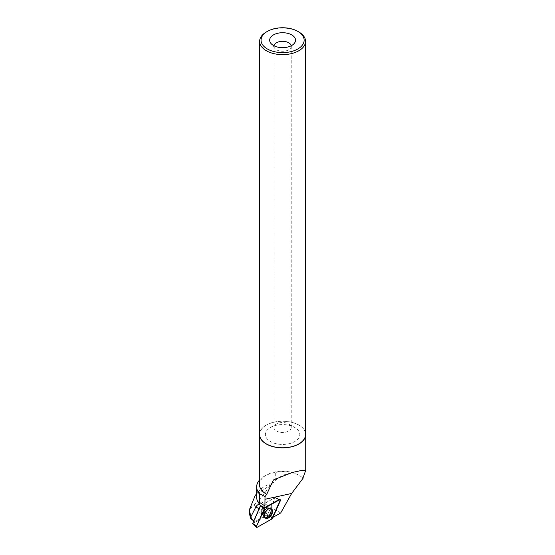 <?xml version="1.0" encoding="UTF-8"?>
<svg xmlns="http://www.w3.org/2000/svg" width="555" height="555" viewBox="0 0 555 555"><rect width="100%" height="100%" fill="white"/><g stroke="black" fill="none" stroke-linecap="round" stroke-linejoin="round"><path stroke-width="0.42" stroke-dasharray="2.77 2.08" d="M261.287 513.5A4.024 2.456 123.3 0 0 261.676 513.868A4.024 2.456 123.3 0 0 265.942 511.856A4.024 2.456 123.3 0 0 266.102 507.145A4.024 2.456 123.3 0 0 262.092 508.796A4.024 2.456 123.3 0 0 261.287 513.5M260.468 505.688L275.273 497.689L267.309 515.324L252.712 523.594L257.27 527.243M253.649 520.77L254.932 521.617L253.808 520.423M256.646 497.218A25.953 14.985 180 0 1 259.234 490.696A25.953 14.985 180 0 1 272.713 483.363L255.182 495.539M259.476 484.584A23.123 13.348 180 0 1 266.247 475.142A23.123 13.348 180 0 1 298.944 475.142L298.944 475.142A23.123 13.348 180 0 1 302.891 478.195M302.995 478.528L302.253 477.48L303.072 478.271M302.253 477.48L298.944 475.149L294.33 473.151C288.489 471.355 282.141 471.146 275.287 472.52L275.287 480.484L272.713 483.363M259.476 480.089A25.953 14.985 180 0 1 264.242 476.301A25.953 14.985 180 0 1 275.287 472.52M249.306 513.236L251.026 507.187L264.624 516.129L254.932 521.617M280.698 512.966L259.206 500.561L251.026 507.187M259.206 500.561L271.138 484.286M260.878 512.05A4.024 2.456 123.3 0 0 261.683 513.875A4.024 2.456 123.3 0 0 265.942 511.856A4.024 2.456 123.3 0 0 266.102 507.145A4.024 2.456 123.3 0 0 262.793 508.019A4.024 2.456 123.3 0 0 260.878 512.05M258.97 508.859L259.435 509.171L254.273 520.729M259.435 509.171A12.071 7.368 123.3 0 0 260.579 505.633L275.093 497.488L267.552 514.991A12.071 7.368 123.3 0 0 264.624 516.129M253.448 504.946L272.602 517.551A12.071 7.368 -56.7 0 0 272.2 517.593L279.845 500.464A1.061 0.645 123.3 0 0 279.706 499.438L275.231 497.398M275.287 480.484C281.267 475.26 287.615 472.811 294.33 473.151M259.622 433.032A23.123 13.348 180 0 1 274.954 421.918A23.123 13.348 180 0 1 298.944 425.081A23.123 13.348 180 0 1 305.569 433.032M266.351 31.982A22.977 13.264 180 0 1 298.84 31.982M259.622 434.516A22.977 13.264 180 0 1 273.802 422.265A22.977 13.264 180 0 1 298.84 425.137A22.977 13.264 180 0 1 305.569 434.516M291.174 45.774A8.623 4.981 180 0 1 291.222 46.287A8.623 4.981 180 0 1 290.466 48.32A8.623 4.981 180 0 1 282.592 51.261A8.623 4.981 180 0 1 274.725 48.32A8.623 4.981 180 0 1 273.969 46.287A8.623 4.981 180 0 1 274.017 45.774M288.69 423.992L288.69 423.992A8.623 4.981 180 0 1 291.222 427.51A8.623 4.981 180 0 1 282.592 432.491A8.623 4.981 180 0 1 273.969 427.51A8.623 4.981 180 0 1 276.494 423.992A8.623 4.981 180 0 1 288.69 423.992L294.76 427.496A17.205 9.934 180 0 1 294.76 441.544A17.205 9.934 180 0 1 270.431 441.544A17.205 9.934 180 0 1 270.431 427.496A17.205 9.934 180 0 1 294.76 427.496L288.69 423.992M275.072 497.419L279.137 499.507L274.885 497.53M275.773 497.779L276.057 498.168L275.176 497.918M272.2 517.593L267.552 514.991M265.012 517.794A5.474 3.337 -56.7 0 1 264.832 517.662A5.474 3.337 -56.7 0 1 265.193 511.363A5.474 3.337 -56.7 0 1 270.833 508.54A5.474 3.337 -56.7 0 1 271.027 508.651M267.309 515.324L271.874 518.974M275.273 497.689L280.337 500.763M272.554 518.19L267.489 515.116M270.889 508.782A5.418 3.302 -56.7 0 1 269.716 515.22A5.418 3.302 -56.7 0 1 264.263 517.225A5.418 3.302 -56.7 0 1 264.624 510.988A5.418 3.302 -56.7 0 1 270.209 508.193A5.418 3.302 -56.7 0 1 270.889 508.782M270.292 508.658A5.189 3.163 123.3 0 0 268.072 507.887A5.189 3.163 123.3 0 0 263.139 515.387A5.189 3.163 123.3 0 0 268.363 515.706A5.189 3.163 123.3 0 0 270.292 508.658M266.941 507.811A4.024 2.456 -56.7 0 1 266.136 512.508A4.024 2.456 -56.7 0 1 262.126 514.166A4.024 2.456 -56.7 0 1 261.731 513.791A4.024 2.456 -56.7 0 1 262.543 509.095A4.024 2.456 -56.7 0 1 266.553 507.437A4.024 2.456 -56.7 0 1 266.941 507.811M279.845 500.464L276.057 498.168M261.273 512.307A4.024 2.456 123.3 0 0 262.078 514.131A4.024 2.456 123.3 0 0 266.344 512.119A4.024 2.456 123.3 0 0 266.504 507.409A4.024 2.456 123.3 0 0 263.195 508.283A4.024 2.456 123.3 0 0 261.273 512.307M263.014 514.52A5.245 3.198 123.3 0 0 263.091 515.359A5.245 3.198 123.3 0 0 267.115 516.698A5.245 3.198 123.3 0 0 270.847 511.016A5.245 3.198 123.3 0 0 268.03 507.853A5.245 3.198 123.3 0 0 263.014 514.52M263.181 514.762A5.39 3.288 123.3 0 0 264.118 517.1A5.39 3.288 123.3 0 0 268.592 516.129A5.39 3.288 123.3 0 0 271.263 510.642A5.39 3.288 123.3 0 0 270.035 508.102A5.39 3.288 123.3 0 0 265.651 509.462A5.39 3.288 123.3 0 0 263.181 514.762M264.832 517.662L262.126 514.166L265.234 518.002M270.833 508.54L266.553 507.437L271.305 508.775M259.234 490.696L256.646 493.784M266.247 475.142L264.242 476.301M293.505 472.208L300.775 470.619M290.466 48.32L294.407 43.234M274.725 48.32L270.784 43.234M291.222 427.51L291.222 46.287M273.969 427.51L273.969 46.287M276.494 423.992L270.431 427.496M276.001 497.752L279.706 499.438M275.981 497.738L275.093 497.488"/><path stroke-width="0.83" d="M252.712 523.594L260.295 505.896L264.971 508.005A1.138 0.694 123.3 0 0 264.291 508.789L256.507 526.216A1.138 0.694 123.3 0 0 256.549 527.25A1.138 0.694 123.3 0 0 257.27 527.243L271.874 518.974A1.138 0.694 123.3 0 0 272.554 518.19L280.337 500.763A1.138 0.694 123.3 0 0 280.178 499.653A1.138 0.694 123.3 0 0 279.567 499.736L264.971 508.005M264.846 517.593A5.529 3.372 123.3 0 0 265.234 518.002A5.529 3.372 123.3 0 0 270.798 515.949A5.529 3.372 123.3 0 0 271.999 509.379A5.529 3.372 123.3 0 0 271.305 508.775A5.529 3.372 123.3 0 0 265.866 511.259A5.529 3.372 123.3 0 0 264.846 517.593M253.808 520.423L250.784 518.89L253.649 520.77M255.182 495.539L249.32 509.885L250.874 516.795L255.91 506.847C257.007 505.064 258.276 504.211 259.712 504.28A25.953 14.985 180 0 1 256.646 497.218L256.646 486.895A25.953 14.985 180 0 1 259.476 480.089M259.712 504.28L259.4 493.61L265.012 496.635L266.726 494.29A23.123 13.348 180 0 1 259.476 484.584L259.476 434.516A23.123 13.348 180 0 1 259.622 433.032M300.775 470.619L305.715 470.418L302.919 478.112M259.4 493.61A25.953 14.985 180 0 1 256.646 486.895M259.4 502.31L264.915 505.945L265.012 496.635M302.149 470.321L292.478 472.43L273.428 479.943L266.726 494.29M264.936 499.292L291.659 493.45L303.072 478.271M250.874 516.795L251.672 519.015M250.784 518.89L249.306 513.236L249.285 509.885M264.915 505.945A12.071 7.368 -56.7 0 1 264.791 507.638L279.137 499.507A1.061 0.645 123.3 0 1 279.706 499.438L280.178 499.653M272.914 517.378L280.698 512.966L291.659 493.45M305.569 433.032A23.123 13.348 180 0 1 305.715 434.516A23.123 13.348 180 0 1 282.592 447.864A23.123 13.348 180 0 1 259.476 434.516M291.743 34.903A12.938 7.472 180 0 1 294.407 43.234A12.938 7.472 180 0 1 282.592 47.654A12.938 7.472 180 0 1 270.784 43.234A12.938 7.472 180 0 1 275.259 34.035A12.938 7.472 180 0 1 291.743 34.903M298.84 31.982L297.827 31.392A21.541 12.432 180 0 1 297.827 48.979A21.541 12.432 180 0 1 267.364 48.979A21.541 12.432 180 0 1 267.364 31.392A21.541 12.432 180 0 1 297.827 31.392L298.84 31.982A22.977 13.264 180 0 1 305.569 41.361A22.977 13.264 180 0 1 282.592 54.626A22.977 13.264 180 0 1 259.622 41.361A22.977 13.264 180 0 1 266.351 31.982L267.364 31.392M305.569 41.361L305.569 434.516A22.977 13.264 180 0 1 282.592 447.781A22.977 13.264 180 0 1 259.622 434.516L259.622 41.361M274.017 45.774A8.623 4.981 180 0 1 279.706 41.59A8.623 4.981 180 0 1 288.69 42.763A8.623 4.981 180 0 1 291.174 45.774M260.579 505.633L264.791 507.638M271.027 508.651A5.474 3.337 -56.7 0 1 272.082 511.113A5.474 3.337 -56.7 0 1 269.501 516.559A5.474 3.337 -56.7 0 1 265.012 517.794M271.867 518.974L280.337 500.763L279.567 499.736L264.971 508.005L256.507 526.209L257.277 527.243L271.867 518.974M279.567 499.736L279.137 499.507M252.511 523.323L256.507 526.216M264.291 508.789L260.295 505.896M255.91 506.847L258.97 508.859M252.518 523.594L256.549 527.25M256.646 493.784L255.175 495.532M292.478 472.437L293.505 472.208M305.715 470.418L305.715 434.516"/></g></svg>
